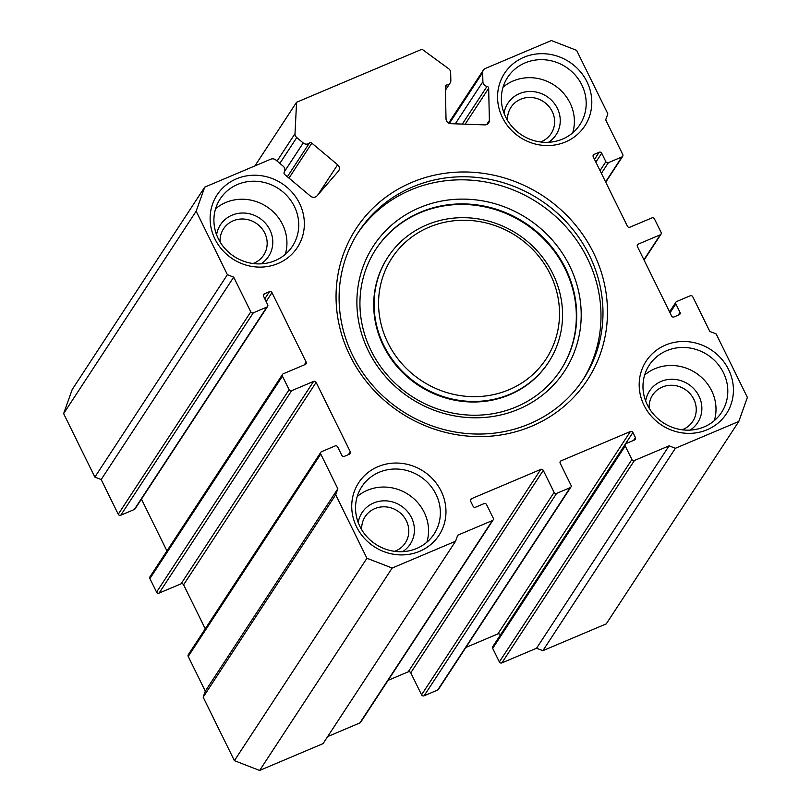 <?xml version="1.0" encoding="UTF-8"?>
<svg xmlns="http://www.w3.org/2000/svg" width="811" height="811" viewBox="0 0 811 811"><rect width="100%" height="100%" fill="white"/><g stroke="black" fill="none" stroke-linecap="round" stroke-linejoin="round"><path stroke-width="1.22" d="M593.51 252.819A138.215 129.709 -146.8 0 1 531.742 426.191A138.215 129.709 -146.8 0 1 350.028 355.776A138.215 129.709 -146.8 0 1 411.785 182.404A138.215 129.709 -146.8 0 1 593.51 252.819M352.684 355.461A134.373 126.111 33.2 0 0 464.885 433.348A134.373 126.111 33.2 0 0 583.454 379.021A134.373 126.111 33.2 0 0 589.404 255.353A134.373 126.111 33.2 0 0 477.192 177.467A134.373 126.111 33.2 0 0 358.624 231.794A134.373 126.111 33.2 0 0 352.684 355.461M569.657 265.917A114.219 107.194 -146.8 0 1 518.614 409.19A114.219 107.194 -146.8 0 1 368.437 351.001A114.219 107.194 -146.8 0 1 419.48 207.728A114.219 107.194 -146.8 0 1 569.657 265.917M371.093 350.676A110.377 103.585 33.2 0 0 463.263 414.654A110.377 103.585 33.2 0 0 560.665 370.029A110.377 103.585 33.2 0 0 565.541 268.451A110.377 103.585 33.2 0 0 473.371 204.473A110.377 103.585 33.2 0 0 375.98 249.099A110.377 103.585 33.2 0 0 371.093 350.676M550.203 274.138A92.14 86.473 33.2 0 0 429.06 227.192A92.14 86.473 33.2 0 0 387.881 342.779A92.14 86.473 33.2 0 0 509.034 389.716A92.14 86.473 33.2 0 0 550.203 274.138M383.775 345.314A95.982 90.082 -146.8 0 1 388.023 256.986A95.982 90.082 -146.8 0 1 472.712 218.179A95.982 90.082 -146.8 0 1 552.859 273.814A95.982 90.082 -146.8 0 1 548.611 362.142A95.982 90.082 -146.8 0 1 463.922 400.948A95.982 90.082 -146.8 0 1 383.775 345.314M388.023 256.986L387.658 257.543A95.982 90.082 33.2 0 0 383.41 345.871A95.982 90.082 33.2 0 0 463.557 401.506A95.982 90.082 33.2 0 0 548.256 362.699L548.611 362.142M560.482 370.313A110.377 103.585 33.2 0 0 565.176 269.009A110.377 103.585 33.2 0 0 473.178 205.041A110.377 103.585 33.2 0 0 375.797 249.372M582.45 380.531A134.373 126.111 33.2 0 0 587.407 258.405A134.373 126.111 33.2 0 0 476.148 180.62A134.373 126.111 33.2 0 0 357.641 233.325M317.932 194.822L337.619 164.755A4.795 4.501 -146.8 0 1 338.339 171.243L317.091 195.786A4.795 4.501 -146.8 0 1 310.471 196.12L284.702 174.507A1.916 1.804 -146.8 0 1 284.255 172.125A4.795 4.501 33.2 0 0 283.151 166.154L275.831 160.01A4.795 4.501 33.2 0 0 270.793 159.189L204.737 187.128L196.15 211.205L63.623 413.61L72.199 389.533L204.737 187.128M455.579 541.231L323.042 743.636L259.632 770.45L234.399 760.667L366.927 558.262L392.169 568.045L455.579 541.231L457.718 535.209L492.389 520.561A1.916 1.804 33.2 0 0 493.24 518.148L486.58 504.604A1.916 1.804 33.2 0 0 484.055 503.621L475.601 507.199A1.916 1.804 -146.8 0 1 473.077 506.226L470.583 501.147A1.916 1.804 -146.8 0 1 471.434 498.735L540.765 469.417A1.916 1.804 -146.8 0 1 543.289 470.4L554.116 492.409A1.916 1.804 33.2 0 0 556.64 493.382L570.163 487.664A1.916 1.804 33.2 0 0 571.025 485.262L560.198 463.253A1.916 1.804 -146.8 0 1 561.05 460.841L630.38 431.523A1.916 1.804 -146.8 0 1 632.904 432.506L635.398 437.585A1.916 1.804 -146.8 0 1 634.547 439.988L626.092 443.566A1.916 1.804 33.2 0 0 625.23 445.969L631.901 459.523A1.916 1.804 33.2 0 0 634.425 460.496L669.085 445.837L675.391 448.28L542.863 650.686L606.263 623.872L738.801 421.467L747.377 397.39L716.143 333.909L709.828 331.456L692.756 296.755A1.916 1.804 33.2 0 0 690.232 295.772L676.698 301.499A1.916 1.804 33.2 0 0 675.847 303.902L680.013 312.367A1.916 1.804 -146.8 0 1 679.152 314.78L674.083 316.919A1.916 1.804 -146.8 0 1 671.559 315.945L637.395 246.534A1.916 1.804 -146.8 0 1 638.257 244.121L660.235 234.825A1.916 1.804 33.2 0 0 661.097 232.422L654.436 218.879A1.916 1.804 33.2 0 0 651.912 217.895L629.924 227.192A1.916 1.804 -146.8 0 1 627.4 226.218L593.246 156.807A1.916 1.804 -146.8 0 1 594.108 154.394L599.177 152.245A1.916 1.804 -146.8 0 1 601.701 153.228L605.868 161.693A1.916 1.804 33.2 0 0 608.392 162.666L621.915 156.949A1.916 1.804 33.2 0 0 622.777 154.546L605.695 119.835L607.844 113.814L576.601 50.333L551.368 40.55L485.302 68.489A4.795 4.501 33.2 0 0 482.677 72.544L482.88 81.698A4.795 4.501 33.2 0 0 487.016 86.382A1.916 1.804 -146.8 0 1 488.668 88.257L489.378 120.464A4.795 4.501 -146.8 0 1 484.765 124.884L450.845 123.677A4.795 4.501 -146.8 0 1 446.03 118.913L445.33 86.706A1.916 1.804 -146.8 0 1 446.902 84.952A4.795 4.501 33.2 0 0 450.835 80.553L450.663 72.483A4.795 4.501 33.2 0 0 448.635 68.702L422.034 49.218L296.573 102.267L295.011 133.663A4.795 4.501 33.2 0 0 296.765 137.566L279.856 163.386M441.123 491.101A47.991 45.041 -146.8 0 1 419.682 551.298A47.991 45.041 -146.8 0 1 356.576 526.856A47.991 45.041 -146.8 0 1 378.027 466.649A47.991 45.041 -146.8 0 1 441.123 491.101M359.902 526.451A43.196 40.53 33.2 0 0 395.971 551.49A43.196 40.53 33.2 0 0 434.078 534.023A43.196 40.53 33.2 0 0 435.994 494.274A43.196 40.53 33.2 0 0 399.924 469.234A43.196 40.53 33.2 0 0 361.807 486.701A43.196 40.53 33.2 0 0 359.902 526.451M586.951 81.749A47.991 45.041 -146.8 0 1 565.51 141.945A47.991 45.041 -146.8 0 1 502.414 117.494A47.991 45.041 -146.8 0 1 523.855 57.297A47.991 45.041 -146.8 0 1 586.951 81.749M505.729 117.098A43.196 40.53 33.2 0 0 541.799 142.128A43.196 40.53 33.2 0 0 579.906 124.671A43.196 40.53 33.2 0 0 581.822 84.922A43.196 40.53 33.2 0 0 545.752 59.882A43.196 40.53 33.2 0 0 507.645 77.349A43.196 40.53 33.2 0 0 505.729 117.098M504.036 113.185A28.79 27.027 -146.8 0 1 527.718 91.582A28.79 27.027 -146.8 0 1 557.339 108.299A28.79 27.027 -146.8 0 1 548.5 142.3M540.471 141.976A23.995 22.515 33.2 0 0 551.145 133.562A23.995 22.515 33.2 0 0 552.2 111.472A23.995 22.515 33.2 0 0 532.168 97.563A23.995 22.515 33.2 0 0 510.991 107.265A23.995 22.515 33.2 0 0 507.544 120.413M358.209 522.548A28.79 27.027 -146.8 0 1 381.88 500.934A28.79 27.027 -146.8 0 1 411.501 517.661A28.79 27.027 -146.8 0 1 402.661 551.652M394.643 551.328A23.995 22.515 33.2 0 0 405.307 542.914A23.995 22.515 33.2 0 0 406.372 520.834A23.995 22.515 33.2 0 0 386.33 506.926A23.995 22.515 33.2 0 0 365.163 516.627A23.995 22.515 33.2 0 0 361.716 529.765M728.572 369.552A47.991 45.041 -146.8 0 1 707.131 429.749A47.991 45.041 -146.8 0 1 644.025 405.297A47.991 45.041 -146.8 0 1 665.476 345.101A47.991 45.041 -146.8 0 1 728.572 369.552M647.35 404.902A43.196 40.53 33.2 0 0 683.42 429.931A43.196 40.53 33.2 0 0 721.526 412.475A43.196 40.53 33.2 0 0 723.442 372.725A43.196 40.53 33.2 0 0 687.373 347.686A43.196 40.53 33.2 0 0 649.256 365.153A43.196 40.53 33.2 0 0 647.35 404.902M299.502 203.297A47.991 45.041 -146.8 0 1 278.061 263.494A47.991 45.041 -146.8 0 1 214.966 239.042A47.991 45.041 -146.8 0 1 236.406 178.846A47.991 45.041 -146.8 0 1 299.502 203.297M218.281 238.647A43.196 40.53 33.2 0 0 254.35 263.676A43.196 40.53 33.2 0 0 292.457 246.22A43.196 40.53 33.2 0 0 294.373 206.47A43.196 40.53 33.2 0 0 258.303 181.431A43.196 40.53 33.2 0 0 220.186 198.898A43.196 40.53 33.2 0 0 218.281 238.647M645.657 400.989A28.79 27.027 -146.8 0 1 669.339 379.386A28.79 27.027 -146.8 0 1 698.96 396.113A28.79 27.027 -146.8 0 1 690.12 430.104M682.092 429.779A23.995 22.515 33.2 0 0 692.756 421.365A23.995 22.515 33.2 0 0 693.821 399.286A23.995 22.515 33.2 0 0 673.779 385.377A23.995 22.515 33.2 0 0 652.612 395.079A23.995 22.515 33.2 0 0 649.165 408.217M216.588 234.734A28.79 27.027 -146.8 0 1 240.269 213.131A28.79 27.027 -146.8 0 1 269.891 229.858A28.79 27.027 -146.8 0 1 261.051 263.849M253.022 263.524A23.995 22.515 33.2 0 0 263.687 255.11A23.995 22.515 33.2 0 0 264.751 233.031A23.995 22.515 33.2 0 0 244.719 219.122A23.995 22.515 33.2 0 0 223.542 228.824A23.995 22.515 33.2 0 0 220.095 241.962M644.654 375.017A43.196 40.53 -146.8 0 1 711.642 390.75A43.196 40.53 -146.8 0 1 714.329 420.635M215.594 208.762A43.196 40.53 -146.8 0 1 282.573 224.495A43.196 40.53 -146.8 0 1 285.259 254.38M357.205 496.565A43.196 40.53 -146.8 0 1 424.183 512.299A43.196 40.53 -146.8 0 1 426.88 542.184M503.043 87.203A43.196 40.53 -146.8 0 1 570.021 102.936A43.196 40.53 -146.8 0 1 572.708 132.832M542.863 650.686L536.547 648.242L669.085 445.837M634.425 460.496L501.887 662.901L536.547 648.242M501.887 662.901A1.916 1.804 -146.8 0 1 499.363 661.918L631.901 459.523M625.23 445.969L492.693 648.374L499.363 661.918M492.693 648.374A1.916 1.804 -146.8 0 1 492.784 646.61L625.322 444.205M632.904 432.506L500.397 634.972M500.367 634.912A1.916 1.804 33.2 0 0 497.842 633.928L630.38 431.523M465.899 647.442L497.842 633.928M570.944 487.026L438.406 689.431A1.916 1.804 -146.8 0 1 437.636 690.07L570.163 487.664M556.64 493.382L424.102 695.787L437.636 690.07M424.102 695.787A1.916 1.804 -146.8 0 1 421.578 694.814L554.116 492.409M543.289 470.4L410.751 672.806L421.578 694.814M410.751 672.806A1.916 1.804 33.2 0 0 408.227 671.822L540.765 469.417M388.124 680.328L408.227 671.822M493.159 519.912L360.621 722.317A1.916 1.804 -146.8 0 1 359.851 722.956L492.389 520.561M327.674 736.57L359.851 722.956M234.399 760.667L203.155 697.186L205.305 691.165L337.832 488.759L335.693 494.781L203.155 697.186M196.15 211.205L227.394 274.696L233.7 277.139L250.781 311.84A1.916 1.804 33.2 0 0 253.306 312.823L266.829 307.105A1.916 1.804 33.2 0 0 267.691 304.693L263.524 296.228A1.916 1.804 -146.8 0 1 264.386 293.815L269.455 291.676A1.916 1.804 -146.8 0 1 271.979 292.649L306.132 362.061A1.916 1.804 -146.8 0 1 305.281 364.474L283.292 373.77A1.916 1.804 33.2 0 0 282.441 376.172L289.101 389.716A1.916 1.804 33.2 0 0 291.625 390.699L313.604 381.403A1.916 1.804 -146.8 0 1 316.128 382.376L350.291 451.788A1.916 1.804 -146.8 0 1 349.429 454.201L344.361 456.35A1.916 1.804 -146.8 0 1 341.836 455.366L337.67 446.902A1.916 1.804 33.2 0 0 335.146 445.928L321.612 451.646A1.916 1.804 33.2 0 0 320.761 454.048L188.223 656.454L205.305 691.165M188.223 656.454A1.916 1.804 -146.8 0 1 188.304 654.69L320.842 452.285M316.128 382.376L183.6 584.782L205.254 628.809M183.6 584.782A1.916 1.804 33.2 0 0 181.076 583.808L313.604 381.403M291.625 390.699L159.088 593.105L181.076 583.808M159.088 593.105A1.916 1.804 -146.8 0 1 156.564 592.121L289.101 389.716M282.441 376.172L149.903 578.578L156.564 592.121M149.903 578.578A1.916 1.804 -146.8 0 1 149.984 576.814L282.522 374.408M141.449 499.13L166.934 550.933M267.61 306.457L135.072 508.862A1.916 1.804 -146.8 0 1 134.302 509.501L266.829 307.105M253.306 312.823L120.768 515.228L134.302 509.501M120.768 515.228A1.916 1.804 -146.8 0 1 118.244 514.245L250.781 311.84M233.7 277.139L101.172 479.544L118.244 514.245M101.172 479.544L94.857 477.091L63.623 413.61M320.761 454.048L337.832 488.759M366.927 558.262L335.693 494.781M738.801 421.467L675.391 448.28M284.641 171.334L303.213 142.969L296.765 137.566M303.213 142.969A4.795 4.501 33.2 0 0 309.376 143.101A1.916 1.804 -146.8 0 1 311.85 143.152L288.969 178.096M337.619 164.755L311.85 143.152M296.573 102.267L254.907 165.91M227.394 274.696L94.857 477.091M392.169 568.045L259.632 770.45M462.331 124.083L487.016 86.382M277.068 161.054L295.011 133.663M633.553 440.414L635.398 437.585M561.05 460.841L560.006 462.442M471.434 498.735L470.38 500.346M608.392 162.666L601.397 173.361M605.594 181.887L621.915 156.949M601.701 153.228L595.872 162.129M600.039 170.594L605.868 161.693M594.108 154.394L593.054 156.006M594.514 159.372L599.177 152.245M638.257 244.121L637.203 245.733M643.914 259.763L660.235 234.825M675.847 303.902L670.018 312.813M678.158 315.195L680.013 312.367M348.436 454.616L350.291 451.788M271.979 292.649L266.15 301.56M304.287 364.889L306.132 362.061M264.386 293.815L263.332 295.427M264.791 298.803L269.455 291.676M488.668 88.257L465.149 124.184M486.701 124.549L489.378 120.464M455.285 123.83L482.88 81.698M482.677 72.544L449.385 123.394M287.358 176.737L309.376 143.101M446.902 84.952L445.34 87.335M675.928 302.138L669.551 311.87M644.066 260.067L661.016 234.186M605.746 182.191L622.696 156.31M448.665 123.079L483.376 70.091M450.146 83.006L445.401 90.244"/></g></svg>
